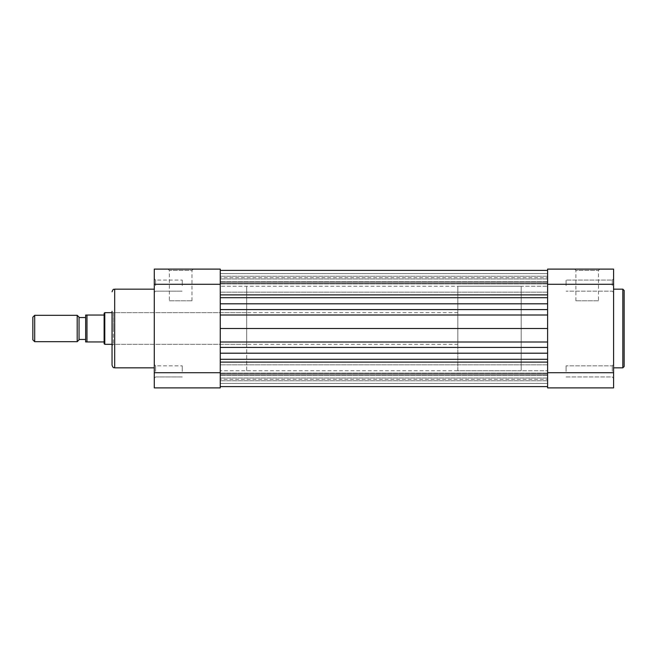 <?xml version="1.0" encoding="UTF-8"?>
<svg xmlns="http://www.w3.org/2000/svg" width="657" height="657" viewBox="0 0 657 657"><rect width="100%" height="100%" fill="white"/><g stroke="black" fill="none" stroke-linecap="round" stroke-linejoin="round"><path stroke-width="0.49" stroke-dasharray="3.29 2.46" d="M220.267 285.565L220.267 353.195L220.267 285.565M547.601 285.565L547.601 270.388L547.601 273.599L220.267 273.599L220.267 276.236L220.267 273.599L547.601 273.599L547.601 283.89L547.601 270.388L547.601 285.565M220.267 371.435L220.267 353.195L220.267 371.435M547.601 371.435L547.601 362.097L220.267 362.097L547.601 362.097L547.601 386.612L547.601 371.435M547.601 328.5L547.601 286.263L547.601 370.737L547.601 286.263L547.601 370.737L547.601 328.5L220.267 328.5L220.267 370.737L220.267 328.5M547.601 349.458L547.601 342.001L547.601 349.458M547.601 353.195L547.601 362.097L547.601 353.195L220.267 353.195M220.267 383.401L220.267 386.612L220.267 380.764L220.267 383.401L547.601 383.401L220.267 383.401M220.267 374.654L220.267 380.764L220.267 373.11L220.267 374.654L547.601 374.654L220.267 374.654M220.267 373.521L220.267 375.434L220.267 373.521L547.601 373.521L220.267 373.521M220.267 379.319L220.267 375.434L220.267 379.319L547.601 379.319M220.267 282.346L220.267 276.236L220.267 283.89L220.267 282.346L547.601 282.346L220.267 282.346M220.267 283.479L220.267 281.566L220.267 283.479L547.601 283.479L220.267 283.479M220.267 277.689L220.267 281.566L220.267 277.689L547.601 277.689M547.601 297.703L220.267 297.703M547.601 294.903L220.267 294.903M547.601 276.236L220.267 276.236L547.601 276.236M547.601 380.764L220.267 380.764L547.601 380.764M547.601 362.097L220.267 362.097M547.601 359.297L220.267 359.297M32.85 317.15L32.85 339.85M34.698 341.697L34.698 315.303M79.045 339.85L79.045 317.15M77.198 315.303L77.198 341.697M457.847 344.342L457.847 312.658L457.847 344.342L112.043 344.342M104.783 312.658L104.783 344.342M457.847 312.658L112.043 312.658M246.671 370.737L246.671 328.5L246.671 370.737L220.267 370.737L547.601 370.737L521.198 370.737L521.198 286.263L521.198 370.737L457.847 370.737L457.847 286.263L457.847 370.737M246.671 286.263L246.671 344.342L246.671 286.263L220.267 286.263L547.601 286.263L521.198 286.263L521.198 328.5L521.198 286.263L457.847 286.263M104.126 313.323L104.126 343.677M85.648 317.545L85.648 339.455L85.648 317.545M79.045 317.545L79.045 339.455L79.045 317.545M104.126 341.96L86.962 341.96L86.962 315.04L104.126 315.04M613.589 371.394L613.589 364.528L613.589 371.394M612.275 371.394L612.275 365.85L612.275 371.394M613.589 285.606L613.589 292.472L613.589 285.606M612.275 285.606L612.275 280.063L612.275 285.606M598.494 300.783L575.893 300.783L598.494 300.783L598.494 270.429L575.893 270.429L574.579 269.107L599.808 269.107L574.579 269.107M575.893 300.783L575.893 270.429L598.494 270.429L599.808 269.107M624.15 366.516L624.15 328.5M566.079 285.606L566.079 280.063L566.079 285.606M566.079 371.394L566.079 365.85L566.079 371.394M613.589 328.5L613.589 367.83L613.589 328.5M613.589 387.893L613.589 269.107L547.601 269.107L547.601 387.893L613.589 387.893M154.28 285.606L154.28 292.472L154.28 285.606M155.594 285.606L155.594 280.063L155.594 285.606M154.28 371.394L154.28 364.528L154.28 371.394M155.594 371.394L155.594 365.85L155.594 371.394M169.375 300.783L191.975 300.783L169.375 300.783L169.375 270.429L191.975 270.429L193.289 269.107L168.061 269.107L193.289 269.107M191.975 300.783L191.975 270.429L169.375 270.429L168.061 269.107M246.671 312.658L113.365 312.658L113.365 328.5L113.365 312.658L112.043 311.344L112.043 365.193M182.26 285.606L182.26 280.063L182.26 285.606M182.26 371.394L182.26 365.85L182.26 371.394M154.28 328.5L154.28 367.83L154.28 328.5M220.267 284.284L220.267 269.107L154.28 269.107L154.28 284.284L220.267 284.284L220.267 372.716L154.28 372.716L154.28 284.284M154.28 372.716L154.28 387.893L220.267 387.893L220.267 372.716M113.365 328.5L113.365 344.342L113.365 328.5M547.601 347.413L220.267 347.413M547.601 342.001L220.267 342.001M547.601 314.999L220.267 314.999M547.601 309.587L220.267 309.587M547.601 303.805L220.267 303.805M547.601 281.566L220.267 281.566L547.601 281.566M547.601 375.434L220.267 375.434L547.601 375.434M622.828 289.17L622.828 367.83M547.601 284.284L613.589 284.284M613.589 372.716L547.601 372.716M114.679 367.83L114.679 289.17M547.601 278.97L220.267 278.97L547.601 278.97M547.601 364.832L220.267 364.832L547.601 364.832M547.601 270.388L220.267 270.388M547.601 283.89L220.267 283.89L547.601 283.89M547.601 373.11L220.267 373.11L547.601 373.11M547.601 386.612L220.267 386.612M547.601 378.03L220.267 378.03L547.601 378.03M547.601 292.168L220.267 292.168L547.601 292.168M613.589 364.528L612.275 365.85L566.079 365.85L612.275 365.85L613.589 364.536M612.275 280.063L613.589 278.74L612.275 280.063L566.079 280.063L612.275 280.063M566.079 376.937L612.275 376.937L613.589 378.26L612.275 376.937L566.079 376.937M613.589 292.464L612.275 291.15L566.079 291.15L612.275 291.15L613.589 292.472M155.594 280.063L154.28 278.74L155.594 280.063L182.26 280.063L155.594 280.063M155.594 365.85L154.28 364.528L155.594 365.85L182.26 365.85L155.594 365.85M246.671 344.342L113.365 344.342L112.043 345.656M182.26 376.937L155.594 376.937L154.28 378.26L155.594 376.937L182.26 376.937M154.28 292.472L155.594 291.15L182.26 291.15L155.594 291.15L154.28 292.464"/><path stroke-width="0.99" d="M547.601 294.903L220.267 294.903M547.601 297.703L220.267 297.703M547.601 328.5L220.267 328.5M547.601 359.297L220.267 359.297M547.601 362.097L220.267 362.097M32.85 317.15L34.698 315.303L34.698 341.697L32.85 339.85L32.85 317.15M77.198 341.697L77.198 315.303L79.045 317.15L79.045 339.85L77.198 341.697L34.698 341.697M112.043 344.342L104.783 344.342L104.783 312.658L112.043 312.658M79.045 339.455L85.648 339.455L85.648 341.96L85.648 315.04L86.962 315.04L86.962 341.96L104.126 341.96L104.126 313.323L104.783 312.658M104.126 341.96L104.126 343.677L104.783 344.342M85.648 339.455L85.648 317.545L79.045 317.545M77.198 315.303L34.698 315.303M104.126 315.04L85.648 315.04L85.648 317.545M86.962 341.96L86.108 341.96M624.15 328.5L624.15 366.516L622.828 367.83L622.828 289.17L624.15 290.484L624.15 328.5L624.15 290.484M547.601 284.284L547.601 269.107L613.589 269.107L613.589 284.284L547.601 284.284L547.601 372.716L613.589 372.716L613.589 284.284M613.589 372.716L613.589 387.893L547.601 387.893L547.601 372.716M154.28 289.17L114.679 289.17L114.679 367.83C113.875 367.271 113.398 368.914 112.043 365.193L112.043 311.344M154.28 387.893L154.28 269.107L220.267 269.107L220.267 387.893L154.28 387.893M547.601 353.195L220.267 353.195M547.601 309.587L220.267 309.587M547.601 303.805L220.267 303.805M547.601 314.999L220.267 314.999M547.601 342.001L220.267 342.001M547.601 347.413L220.267 347.413M220.267 284.284L154.28 284.284M154.28 372.716L220.267 372.716M547.601 270.388L220.267 270.388M547.601 386.612L220.267 386.612M613.589 367.83L622.828 367.83M613.589 289.17L622.828 289.17M154.28 367.83L114.679 367.83M114.679 289.17C113.875 289.729 113.398 288.086 112.043 291.807"/></g></svg>
